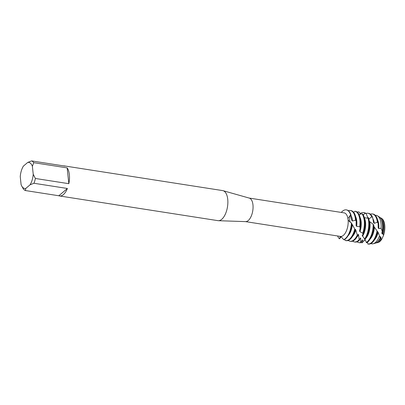 <?xml version="1.0" encoding="UTF-8"?>
<svg xmlns="http://www.w3.org/2000/svg" width="405" height="405" viewBox="0 0 405 405"><rect width="100%" height="100%" fill="white"/><g stroke="black" fill="none" stroke-linecap="round" stroke-linejoin="round"><path stroke-width="0.61" d="M383.469 235.427L383.535 235.416A12.423 5.948 98.9 0 0 384.75 225.165A12.423 5.948 98.9 0 0 381.814 218.523A12.423 5.948 98.9 0 1 384.75 225.165A12.423 5.948 98.9 0 1 383.535 235.416L381.728 239.274A12.423 5.948 98.9 0 1 377.45 242.615M348.123 219.692L348.082 219.556A11.917 5.705 98.9 0 1 348.097 219.702A11.917 5.705 98.9 0 1 340.944 236.449L343.784 239.78A15.213 7.285 -81.1 0 0 345.688 238.641A15.213 7.285 -81.1 0 0 350.274 230.951A15.213 7.285 -81.1 0 0 351.748 223.352L349.297 221.505L348.123 219.692M63.479 165.873A15.213 7.285 98.9 0 1 64.273 165.903L222.649 190.593A15.213 7.285 98.9 0 1 223.064 190.684L249.303 198.106A11.917 5.705 98.9 0 1 252.963 204.869A11.917 5.705 98.9 0 1 245.638 221.616L218.386 220.7A15.213 7.285 98.9 0 1 217.961 220.659L59.586 195.969A15.213 7.285 98.9 0 1 58.816 195.757L25.383 190.547L25.753 188.462L30.066 184.802L33.959 183.268L67.392 188.477L58.816 195.757M348.082 219.556L347.946 218.604L350.608 214.852L349.54 219.677L350.29 222.279L349.54 219.677L350.608 214.852L351.024 215.207L351.722 220.229L352.421 221.003L355.519 220.173L356.197 221.1L356.086 225.575L356.643 226.375L359.686 226.749L360.197 227.726L359.524 230.941L359.959 231.68L362.713 233.25L363.072 234.131L362.192 235.619L365.067 239.416A15.213 7.285 -81.1 0 0 367.872 233.695A15.213 7.285 -81.1 0 0 369.411 223.808A15.213 7.285 -81.1 0 0 369.274 221.383A15.213 7.285 -81.1 0 0 368.909 219.08L368.094 218.275A15.213 7.285 98.9 0 1 368.636 221.287A15.213 7.285 98.9 0 1 364.814 238.748M249.141 198.06L344.113 212.868A11.917 5.705 98.9 0 1 347.946 218.604L347.946 218.604M223.064 190.684A15.213 7.285 98.9 0 1 227.737 199.321A15.213 7.285 98.9 0 1 218.386 220.7M64.273 165.903A15.213 7.285 98.9 0 1 65.043 166.116L31.605 160.906A15.213 7.285 98.9 0 1 33.731 162.673L67.169 167.888A15.213 7.285 98.9 0 1 69.361 174.631A15.213 7.285 98.9 0 1 68.83 183.688L35.392 178.478A15.213 7.285 98.9 0 1 33.959 183.268M341.339 236.601L339.466 238.844L341.116 236.505L339.471 238.844L340.291 236.444L340.944 236.449M341.288 212.428A15.213 7.285 98.9 0 1 350.608 214.852L350.608 214.852A15.213 7.285 98.9 0 0 346.27 209.866A15.213 7.285 98.9 0 0 341.288 212.428M339.466 238.844A15.213 7.285 98.9 0 1 337.618 235.978A15.213 7.285 98.9 0 0 339.466 238.844M351.454 222.887A15.213 7.285 98.9 0 1 343.668 239.654A15.213 7.285 98.9 0 0 351.454 222.887L351.454 222.887M67.392 188.477A15.213 7.285 98.9 0 1 59.586 195.969M35.392 178.478L33.22 174.272A13.183 6.313 98.9 0 1 30.066 184.802M33.22 174.272L32.385 166.328L33.731 162.673M31.605 160.906L27.717 162.44A13.183 6.313 98.9 0 1 32.385 166.328M27.717 162.44L23.404 166.101A13.183 6.313 98.9 0 0 20.25 176.631L21.085 184.574A13.183 6.313 98.9 0 0 21.632 185.844L23.257 188.776A15.213 7.285 98.9 0 0 25.383 190.547M25.753 188.462A13.183 6.313 98.9 0 1 21.632 185.844M67.169 167.888L68.83 183.688M370.388 214.159A15.213 7.285 98.9 0 1 372.347 213.931A15.213 7.285 98.9 0 1 377.384 222.223L378.108 223.114L378.184 227.807L378.776 228.602L381.085 228.283L382.234 231.184L381.844 233.234L382.305 233.999L383.13 233.882L383.535 235.416L381.728 239.274A12.423 5.948 98.9 0 1 377.981 242.529L376.903 242.803A12.869 6.161 98.9 0 1 376.007 242.904M381.814 218.523L380.786 217.88A12.869 6.161 98.9 0 1 383.915 224.815A12.869 6.161 98.9 0 1 383.13 233.882M380.265 217.844L380.528 217.738A12.869 6.161 98.9 0 1 380.786 217.88M344.913 239.218L345.055 240.413A15.213 7.285 98.9 0 0 345.662 240.565A15.213 7.285 98.9 0 0 349.444 239.223A15.213 7.285 98.9 0 0 354.745 229.007L352.36 224.684L351.773 223.909L351.727 224.228L351.748 223.352M356.197 221.1A15.213 7.285 -81.1 0 0 356.076 219.328A15.213 7.285 -81.1 0 0 350.993 210.6L350.35 210.504A15.213 7.285 98.9 0 1 355.438 219.226A15.213 7.285 98.9 0 1 355.519 220.173M348.391 210.732A15.213 7.285 98.9 0 1 350.35 210.504M345.662 240.565L346.305 240.666A15.213 7.285 -81.1 0 0 350.087 239.325A15.213 7.285 -81.1 0 0 354.674 231.64A15.213 7.285 -81.1 0 0 355.175 229.954L354.745 229.007M364.971 239.881L361.999 242.858L362.753 240.023L362.455 239.887L360.673 242.711L360.739 238.282L360.44 237.877L359.265 240.352L358.552 234.829L358.197 234.206L357.575 235.902L357.281 235.108A15.213 7.285 98.9 0 1 353.843 239.912A15.213 7.285 98.9 0 1 350.062 241.253A15.213 7.285 98.9 0 1 348.265 240.438M360.197 227.726A15.213 7.285 -81.1 0 0 360.612 222.436A15.213 7.285 -81.1 0 0 360.475 220.011A15.213 7.285 -81.1 0 0 356.03 211.451L354.983 211.233A15.213 7.285 98.9 0 1 359.837 219.915A15.213 7.285 98.9 0 1 359.686 226.749M350.062 241.253L350.705 241.355A15.213 7.285 -81.1 0 0 354.486 240.013A15.213 7.285 -81.1 0 0 357.575 235.902L357.483 235.644M359.048 239.826A15.213 7.285 98.9 0 1 358.243 240.595A15.213 7.285 98.9 0 1 354.461 241.937A15.213 7.285 98.9 0 1 352.664 241.122M363.072 234.131A15.213 7.285 -81.1 0 0 363.472 233.012A15.213 7.285 -81.1 0 0 365.011 223.12A15.213 7.285 -81.1 0 0 364.875 220.7A15.213 7.285 -81.1 0 0 362.895 214.265L361.943 213.719A15.213 7.285 98.9 0 1 364.237 220.598A15.213 7.285 98.9 0 1 362.713 233.25M354.461 241.937L355.104 242.038A15.213 7.285 -81.1 0 0 358.886 240.697A15.213 7.285 -81.1 0 0 359.265 240.352M360.44 237.877L360.739 238.282A12.104 5.791 98.9 0 1 359.807 238.915M365.042 239.355L364.353 238.98L365.345 240.023L366.55 242.863A15.213 7.285 -81.1 0 0 367.684 242.069A15.213 7.285 -81.1 0 0 372.271 234.384A15.213 7.285 -81.1 0 0 373.81 225.246L373.167 224.294L369.026 221.105M373.167 224.294A15.213 7.285 98.9 0 1 367.041 241.967A15.213 7.285 98.9 0 1 366.348 242.494M367.441 242.266L367.988 244.033M381.728 239.274L381.12 238.879L380.659 236.672L380.214 237.816L378.154 232.374L377.668 231.594L377.475 232.267L377.055 230.941A15.213 7.285 98.9 0 1 371.441 242.656A15.213 7.285 98.9 0 1 367.765 244.012M378.108 223.114A15.213 7.285 -81.1 0 0 378.073 222.755A15.213 7.285 -81.1 0 0 372.99 214.032L372.347 213.931M367.821 244.023L368.302 244.094A15.213 7.285 -81.1 0 0 372.084 242.757A15.213 7.285 -81.1 0 0 376.67 235.067A15.213 7.285 -81.1 0 0 377.521 231.908M379.363 236.221A14.403 6.895 98.9 0 1 375.359 242.549A14.403 6.895 98.9 0 1 373.187 243.744A14.403 6.895 98.9 0 1 370.919 243.562M382.234 231.184A13.628 6.521 -81.1 0 0 382.614 226.395A13.628 6.521 -81.1 0 0 382.492 224.223A13.628 6.521 -81.1 0 0 379.181 216.883L377.531 215.855A14.403 6.895 98.9 0 1 381.034 223.616A14.403 6.895 98.9 0 1 381.085 228.283M375.364 215.379L375.425 215.323A14.403 6.895 98.9 0 1 377.531 215.855M373.187 243.744L375.07 243.268A13.628 6.521 -81.1 0 0 377.126 242.134A13.628 6.521 -81.1 0 0 380.214 237.816M381.034 237.335A12.104 5.791 98.9 0 1 378.386 240.985A12.104 5.791 98.9 0 1 377.976 241.304M381.12 238.879A12.869 6.161 98.9 0 1 378.847 241.734A12.869 6.161 98.9 0 1 376.903 242.803M365.35 240.023L364.87 239.922L364.095 240.914L364.854 239.927M357.281 235.108L355.848 230.086L355.393 229.331L355.175 229.954M357.514 212.387L357.944 211.891L359.017 211.942L360.703 214.154M363.3 214.949L365.158 213.232L366.166 213.622L368.039 218.275M368.074 218.376L368.93 218.913L371.755 216.827L372.641 217.515L373.582 222.623L374.311 223.337L377.384 222.223M377.055 230.941L373.805 226.375L373.81 225.246M368.094 218.275L364.328 217.652M361.943 213.719L359.098 214.66M354.983 211.233L353.651 212.276M378.154 232.374A12.104 5.791 98.9 0 1 374.524 239.79M377.607 220.026A12.104 5.791 98.9 0 1 378.776 228.602M377.668 231.594A12.104 5.791 98.9 0 1 376.994 234.085L376.67 235.067M378.219 225.858L378.219 226.218A12.104 5.791 98.9 0 1 378.184 227.812M364.095 240.914A15.213 7.285 98.9 0 1 363.892 240.494M374.438 226.942A12.104 5.791 98.9 0 1 370.124 239.107M372.909 218.791A12.104 5.791 98.9 0 1 374.311 223.337M373.82 226.157A12.104 5.791 98.9 0 1 372.595 233.396L372.271 234.384M372.641 217.515A15.213 7.285 -81.1 0 0 368.591 213.344L367.948 213.248A15.213 7.285 98.9 0 1 371.755 216.827M361.999 242.858A15.213 7.285 98.9 0 1 360.941 242.023M365.988 213.475A15.213 7.285 98.9 0 1 367.948 213.248M369.785 221.793A12.104 5.791 98.9 0 1 365.725 238.423M362.753 240.023A12.104 5.791 98.9 0 1 362.323 240.013M367.497 216.857A12.104 5.791 98.9 0 1 368.93 218.913M369.411 223.808L369.421 224.846A12.104 5.791 98.9 0 1 368.196 232.713L367.872 233.695M360.465 242.514A15.213 7.285 98.9 0 1 358.86 242.625L359.503 242.722A15.213 7.285 -81.1 0 0 360.673 242.711M366.166 213.622A15.213 7.285 -81.1 0 0 364.191 212.66L363.548 212.559A15.213 7.285 98.9 0 1 365.158 213.232M358.86 242.625A15.213 7.285 98.9 0 1 357.063 241.81M360.227 213.536A15.213 7.285 98.9 0 1 363.548 212.559M364.409 217.966A12.104 5.791 98.9 0 1 362.531 236.206M365.011 223.12L365.021 224.157A12.104 5.791 98.9 0 1 363.796 232.024A12.104 5.791 98.9 0 1 363.639 232.485M357.19 212.104A15.213 7.285 98.9 0 1 357.944 211.891M360.01 217.282A12.104 5.791 98.9 0 1 359.959 231.68M358.552 234.829A12.104 5.791 98.9 0 1 356.926 237.052M360.612 222.436L360.622 223.474A12.104 5.791 98.9 0 1 359.524 230.941M355.61 216.594A12.104 5.791 98.9 0 1 356.643 226.375M355.848 230.086A12.104 5.791 98.9 0 1 352.527 236.363M356.218 222.006L356.223 222.785A12.104 5.791 98.9 0 1 356.086 225.575M355.393 229.331A12.104 5.791 98.9 0 1 354.998 230.653L354.674 231.64M351.024 215.207A15.213 7.285 -81.1 0 0 346.594 209.917L346.27 209.866M351.773 223.909A12.104 5.791 98.9 0 1 350.598 229.969L350.274 230.951M351.105 215.703A12.104 5.791 98.9 0 1 352.421 221.003M352.36 224.684A12.104 5.791 98.9 0 1 348.128 235.68M381.353 219.631A12.104 5.791 98.9 0 1 382.305 233.999M382.614 226.395L382.619 226.901A12.104 5.791 98.9 0 1 381.844 233.234M340.423 236.414L245.47 221.611M363.796 232.024L363.472 233.012"/></g></svg>
